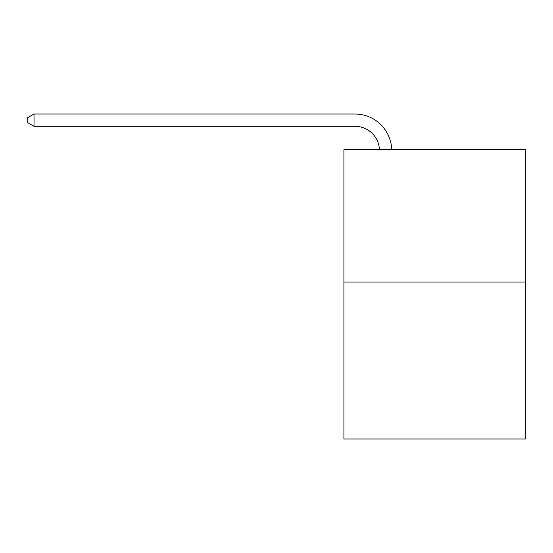 <?xml version="1.0" encoding="UTF-8"?>
<svg xmlns="http://www.w3.org/2000/svg" width="553" height="553" viewBox="0 0 553 553"><rect width="100%" height="100%" fill="white"/><g stroke="black" fill="none" stroke-linecap="round" stroke-linejoin="round"><path stroke-width="0.83" d="M525.35 282.065L525.35 149.669L343.925 149.669L343.925 438.978L525.35 438.978L525.35 282.065L343.925 282.065M379.448 149.669A24.519 24.519 0 0 0 354.957 126.284A24.519 24.519 0 0 1 379.448 149.669A24.519 24.519 0 0 0 354.957 126.284A24.519 24.519 0 0 1 379.448 149.669A24.519 24.519 0 0 0 354.957 126.284A24.519 24.519 0 0 1 379.448 149.669A24.519 24.519 0 0 0 354.957 126.284A24.519 24.519 0 0 1 379.448 149.669A24.519 24.519 0 0 0 354.957 126.284A24.519 24.519 0 0 1 379.448 149.669A24.519 24.519 0 0 0 354.957 126.284A24.519 24.519 0 0 1 379.448 149.669A24.519 24.519 0 0 0 354.957 126.284A24.519 24.519 0 0 1 379.448 149.669A24.519 24.519 0 0 0 354.957 126.284A24.519 24.519 0 0 1 379.448 149.669A24.519 24.519 0 0 0 354.957 126.284A24.519 24.519 0 0 1 379.448 149.669A24.519 24.519 0 0 0 354.957 126.284A24.519 24.519 0 0 1 379.448 149.669A24.519 24.519 0 0 0 354.957 126.284A24.519 24.519 0 0 1 379.448 149.669A24.519 24.519 0 0 0 354.957 126.284L34.023 126.284L27.65 122.607L27.65 117.699L34.023 114.022L354.957 114.022A36.775 36.775 0 0 1 391.711 149.669M34.023 114.022L354.957 114.022L34.023 114.022L354.957 114.022L34.023 114.022L354.957 114.022L34.023 114.022L354.957 114.022L34.023 114.022L354.957 114.022L34.023 114.022L354.957 114.022L34.023 114.022L354.957 114.022L34.023 114.022L354.957 114.022L34.023 114.022L354.957 114.022L34.023 114.022L354.957 114.022L34.023 114.022L354.957 114.022L34.023 114.022L34.023 126.284"/></g></svg>

